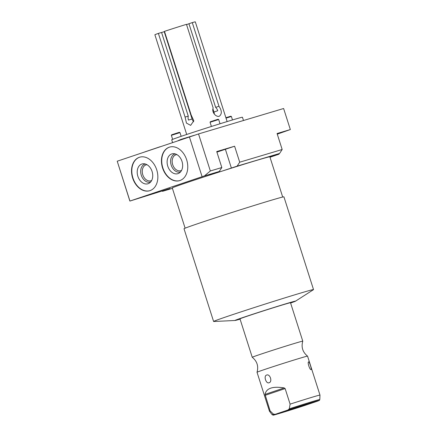 <?xml version="1.0" encoding="UTF-8"?>
<svg xmlns="http://www.w3.org/2000/svg" width="437" height="437" viewBox="0 0 437 437"><rect width="100%" height="100%" fill="white"/><g stroke="black" fill="none" stroke-linecap="round" stroke-linejoin="round"><path stroke-width="0.66" d="M172.571 142.528L171.708 139.818A37.123 0.65 -17.7 0 1 193.815 132.127A37.123 0.65 -17.7 0 1 232.637 119.902A37.123 0.65 162.3 0 1 242.442 117.242L243.485 120.503M227.125 121.573L195.301 21.85A21.216 0.371 162.3 0 0 192.28 22.609L218.981 106.273C221.958 110.681 222.078 113.997 219.33 116.226L219.418 116.193M218.981 106.273L215.649 107.393L188.948 23.735L192.28 22.609M186.544 24.581L188.959 23.767M186.703 134.47L154.878 34.752A21.216 0.371 -17.7 0 1 158.391 33.409L185.086 117.067L186.457 123.103L190.652 125.359L193.81 120.765L191.166 115.018L164.465 31.36A21.216 0.371 -17.7 0 1 186.473 24.346L213.169 108.01C211.344 112.156 216.184 117.449 219.33 116.226M161.586 32.491L164.541 31.595M158.391 33.409L161.575 32.458L188.276 116.116A5.834 4.239 -106.6 0 0 188.456 120.082L192.089 118.995A5.834 4.239 -106.6 0 0 193.646 121.743M214.332 114.172A5.834 4.009 71.4 0 0 213.944 112.03L217.746 110.752A5.834 4.009 71.4 0 0 215.649 107.393M213.944 112.03L212.945 108.889M185.086 117.067L188.276 116.116M164.23 31.699L192.089 118.995M161.788 191.018L162.564 191.302L170.113 188.473L129.876 201.075L117.225 161.204L198.529 133.94L283.618 108.507L290.337 129.56L277.266 134.143M277.216 133.995L285.334 131.237L277.124 133.695M198.529 133.94L210.344 170.971L221.827 167.54L216.73 151.568L234.609 146.22L239.705 162.198L282.171 149.503L277.069 133.525L290.337 129.56M216.899 152.109L234.609 146.22M216.878 152.032L224.995 149.274L216.779 151.732M210.344 170.971L204.429 175.914L219.237 171.49L221.827 167.54M282.695 197.032L269.858 156.807A51.211 0.896 162.3 0 0 256.333 160.477A51.211 0.896 162.3 0 0 222.16 171.091L237.116 166.147L239.705 162.198M237.116 166.147L279.576 153.453L282.171 149.503M129.876 201.075L204.429 175.914M202.085 176.663L189.385 136.857M279.576 153.453L269.864 156.828M269.869 156.845L278.921 154.228L269.995 157.244M162.564 191.302L172.413 188.358M219.237 171.49L209.514 174.876L222.16 171.091A51.211 0.896 162.3 0 0 172.293 187.915A51.211 0.896 162.3 0 0 172.282 187.948L185.119 228.174M278.921 154.228L279.38 153.518M129.931 201.009L117.225 161.204M132.64 178.028A17.502 12.717 -106.6 0 0 149.705 190.729A17.502 12.717 -106.6 0 0 156.741 169.895A17.502 12.717 -106.6 0 0 139.682 157.189A17.502 12.717 -106.6 0 0 132.64 178.028M162.559 167.934A17.502 12.717 -106.6 0 0 179.618 180.634A17.502 12.717 -106.6 0 0 186.659 159.8A17.502 12.717 -106.6 0 0 169.594 147.1A17.502 12.717 -106.6 0 0 162.559 167.934M169.736 147.056A17.502 12.717 73.4 0 0 162.837 167.846A17.502 12.717 -106.6 0 0 179.76 180.59M167.77 166.18A10.33 7.505 73.4 0 1 173.62 153.655A10.33 7.505 73.4 0 1 182 161.384A10.33 7.505 -106.6 0 1 179.383 172.943A10.33 7.505 -106.6 0 1 167.77 166.18M180.536 171.927A9.423 6.845 -106.6 0 1 171.206 165.131A9.423 6.845 73.4 0 1 175.139 153.873M176.87 154.594A8.314 6.042 73.4 0 0 176.04 154.758A8.314 6.042 73.4 0 0 172.697 164.656A8.314 6.042 -106.6 0 0 180.803 170.692A8.314 6.042 -106.6 0 0 181.584 170.375M151.672 180.47A8.314 6.042 -106.6 0 1 150.891 180.787A8.314 6.042 -106.6 0 1 142.784 174.751A8.314 6.042 73.4 0 1 146.127 164.853A8.314 6.042 73.4 0 1 146.952 164.689M145.221 163.968A9.423 6.845 73.4 0 0 141.288 175.226A9.423 6.845 -106.6 0 0 150.618 182.021M137.857 176.275A10.33 7.505 73.4 0 1 143.702 163.749A10.33 7.505 73.4 0 1 152.087 171.479A10.33 7.505 -106.6 0 1 149.47 183.037A10.33 7.505 -106.6 0 1 137.857 176.275M139.818 157.151A17.502 12.717 73.4 0 0 132.919 177.941A17.502 12.717 -106.6 0 0 149.842 190.685M290.6 303.027A31.825 0.557 162.3 0 0 295.505 301.18L313.438 289.682A52.44 0.918 162.3 0 0 313.526 289.589L283.93 196.847A52.44 0.918 162.3 0 0 270.077 200.61A52.44 0.918 162.3 0 0 215.239 217.877A52.44 0.918 162.3 0 0 184.01 228.737L213.606 321.479A52.44 0.918 162.3 0 0 213.731 321.501L235.008 320.485A31.825 0.557 162.3 0 0 240.077 319.152M313.526 289.589A52.44 0.918 162.3 0 0 299.673 293.353A52.44 0.918 162.3 0 0 244.835 310.62A52.44 0.918 162.3 0 0 213.606 321.479M295.505 301.18A31.825 0.557 162.3 0 0 287.158 303.404A31.825 0.557 162.3 0 0 252.968 314.181A31.825 0.557 162.3 0 0 235.008 320.485M302.77 341.155A26.52 0.464 -17.7 0 0 295.767 343.056A26.52 0.464 162.3 0 0 268.034 351.79A26.52 0.464 162.3 0 0 252.242 357.28L239.984 318.863A26.52 0.464 -17.7 0 1 255.776 313.367A26.52 0.464 -17.7 0 1 283.504 304.638A26.52 0.464 -17.7 0 1 290.507 302.737L302.77 341.155A26.52 0.464 -17.7 0 1 302.77 341.16C301.093 347.197 302.688 352.184 307.544 356.133A26.52 0.464 -17.7 0 1 307.55 356.133A26.52 0.464 -17.7 0 0 300.547 358.04A26.52 0.464 162.3 0 0 272.967 366.719A26.52 0.464 162.3 0 0 257.027 372.253A26.52 0.464 162.3 0 0 257.027 372.258L269.454 411.206A26.52 0.464 -17.7 0 1 269.454 411.206A26.52 0.464 -17.7 0 1 270.11 410.884L273.453 414.167L275.294 414.281A24.002 0.421 162.3 0 0 279.675 413.369A24.002 0.421 162.3 0 0 304.518 405.547L304.447 405.574M252.242 357.28A26.52 0.464 162.3 0 0 252.247 357.286C257.109 361.235 258.699 366.222 257.027 372.253M317.267 401.242L317.104 401.303A24.002 0.421 162.3 0 0 312.723 402.215A24.002 0.421 162.3 0 0 287.885 410.037L289.299 408.824L290.102 404.138A26.52 0.464 -17.7 0 1 312.974 396.982A26.52 0.464 -17.7 0 1 319.982 395.081A26.52 0.464 -17.7 0 1 319.982 395.086L307.55 356.133M311.084 369.576C309.833 370.265 307.167 361.907 308.631 361.896C309.347 361.383 312.013 369.746 311.084 369.576L310.816 369.511M317.104 401.303L304.518 405.547M287.885 410.037L275.294 414.281M303.824 405.514L307.233 404.269L300.509 406.224L285.164 411.315L303.824 405.514M270.11 410.884L265.03 394.403L284.214 387.93C272.688 386.057 266.291 388.214 265.03 394.403M290.102 404.138L285.137 388.58L265.144 395.327M284.214 387.93L285.137 388.58M266.63 375.061C269.929 373.52 272.759 381.796 269.077 382.741C266.144 384.178 263.347 375.88 266.63 375.061M226.022 118.116L231.386 116.482L232.489 119.946M225.896 117.717L230.851 116.204L231.386 116.482M178.356 132.613L179.438 132.318L179.973 132.597L171.364 135.339L171.637 134.809L178.356 132.613M211.41 126.468L210.071 122.284L210.35 121.748L217.069 119.552L218.15 119.257L218.68 119.53L220.03 123.764M210.071 122.278L218.68 119.53M273.442 155.867L273.344 155.556M168.289 189.368L168.185 189.041M289.299 408.824A24.996 0.437 -17.7 0 1 319.802 399.533L319.982 395.086M304.48 405.563C290.042 410.299 272.612 415.582 273.262 415.139L272.175 414.729A24.996 0.437 -17.7 0 1 273.453 414.167M231.392 168.081L225.405 149.328M177.996 140.698L181.011 139.392L194.197 135.323M144.571 151.978L160.046 146.756M272.175 414.729L269.454 411.212M317.186 401.275C320.829 399.746 318.944 400.784 319.802 399.533M172.642 139.359L171.364 135.344M181.164 136.333L179.973 132.597"/></g></svg>
